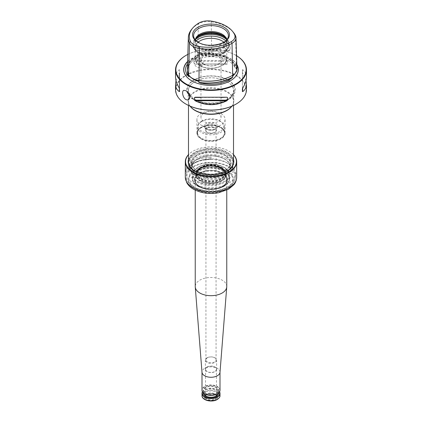 <?xml version="1.0" encoding="UTF-8"?>
<svg xmlns="http://www.w3.org/2000/svg" width="422" height="422" viewBox="0 0 422 422"><rect width="100%" height="100%" fill="white"/><g stroke="black" fill="none" stroke-linecap="round" stroke-linejoin="round"><path stroke-width="0.32" stroke-dasharray="2.11 1.58" d="M220.732 127.697A13.762 7.949 180 0 1 223.565 130.076A13.762 7.949 180 0 1 224.762 133.289A13.762 7.949 180 0 1 211 141.264A13.762 7.949 180 0 1 197.238 133.289A13.762 7.949 180 0 1 198.435 130.076A13.762 7.949 180 0 1 220.732 127.697M201.268 138.696A13.762 7.944 0 0 0 216.291 140.41A13.762 7.944 0 0 0 224.762 133.046A13.762 7.944 0 0 0 220.732 127.46A13.762 7.944 0 0 0 205.757 125.73A13.762 7.944 0 0 0 197.238 133.046A13.762 7.944 0 0 0 201.268 138.696M226.276 158.271A21.601 12.47 180 0 1 232.601 167.086A21.601 12.47 180 0 1 219.266 178.612A21.601 12.47 180 0 1 195.724 175.905A21.601 12.47 180 0 1 189.399 167.086A21.601 12.47 180 0 1 202.734 155.565A21.601 12.47 180 0 1 226.276 158.271M227.12 81.668A22.799 13.161 180 0 1 230.148 83.83A22.799 13.161 180 0 1 233.799 90.973A22.799 13.161 180 0 1 219.725 103.132A22.799 13.161 180 0 1 194.88 100.283A22.799 13.161 180 0 1 188.201 90.973A22.799 13.161 180 0 1 191.852 83.83A22.799 13.161 180 0 1 227.12 81.668M228.16 79.964A24.27 14.01 180 0 1 217.283 103.406A24.27 14.01 180 0 1 187.558 86.246A24.27 14.01 180 0 1 228.16 79.964M231.889 106.175A22.799 13.161 0 0 0 233.799 100.905A22.799 13.161 0 0 0 211 87.744A22.799 13.161 0 0 0 188.201 100.905A22.799 13.161 0 0 0 190.111 106.175M201.051 138.822A14.074 8.123 0 0 0 216.386 140.584A14.074 8.123 0 0 0 225.074 133.078A14.074 8.123 0 0 0 211 124.954A14.074 8.123 0 0 0 196.926 133.078A14.074 8.123 0 0 0 201.051 138.822M201.051 125.033A14.074 8.123 0 0 0 216.386 126.795A14.074 8.123 0 0 0 225.074 119.289A14.074 8.123 0 0 0 220.949 113.544A14.074 8.123 0 0 0 205.614 111.783A14.074 8.123 0 0 0 196.926 119.289A14.074 8.123 0 0 0 201.051 125.033M218.1 113.286A10.038 5.797 180 0 1 221.038 117.385A10.038 5.797 180 0 1 211 123.182A10.038 5.797 180 0 1 200.962 117.385A10.038 5.797 180 0 1 203.9 113.286A10.038 5.797 180 0 1 218.1 113.286M231.557 106.608A22.514 12.998 0 0 0 233.514 101.301A22.514 12.998 0 0 0 211 88.303A22.514 12.998 0 0 0 188.486 101.301A22.514 12.998 0 0 0 190.443 106.608M195.08 171.775A22.514 12.998 0 0 0 226.92 171.775A22.514 12.998 0 0 0 233.514 162.581A22.514 12.998 0 0 0 211 149.583A22.514 12.998 0 0 0 188.486 162.581A22.514 12.998 0 0 0 195.08 171.775L195.317 171.912A22.176 12.802 0 0 0 226.683 171.912A22.176 12.802 0 0 0 226.683 153.803A22.176 12.802 0 0 0 195.317 153.803A22.176 12.802 0 0 0 195.317 171.912L195.08 171.775M189.752 92.945L189.752 97.076M234.083 65.516A2.252 1.298 -120 0 0 235.07 67.778A2.252 1.298 -120 0 0 236.805 68.385A2.252 1.298 -120 0 0 237.148 66.581A2.252 1.298 -120 0 0 235.676 64.592A2.252 1.298 -120 0 0 234.553 64.482A2.252 1.298 -120 0 0 234.083 65.516M236.077 64.366C237.597 65.774 237.961 67.04 237.175 68.169C234.975 67.705 234.226 66.407 234.927 64.271L236.077 64.366M186.044 104.144A35.126 20.277 180 0 1 186.223 75.501A35.126 20.277 180 0 1 235.835 75.533A35.126 20.277 180 0 1 235.956 104.144M175.536 89.596A35.464 20.472 180 0 1 197.427 70.68A35.464 20.472 180 0 1 236.077 75.121A35.464 20.472 180 0 1 246.464 89.596M187.837 54.406A35.126 20.277 0 0 1 235.84 55.314A35.126 20.277 0 0 1 236.552 55.736A35.464 20.472 0 0 0 236.077 55.451A35.464 20.472 0 0 0 186.044 55.382M191.693 29.297A34.013 19.634 180 0 1 198.314 23.896A13.636 7.87 180 0 1 211.485 21.86A34.013 19.634 180 0 1 233.35 32.341M226.894 42.501A4.558 2.632 60 0 1 229.874 46.52A4.558 2.632 60 0 1 229.178 50.176A4.558 2.632 60 0 1 226.894 49.949A4.558 2.632 60 0 1 226.392 49.611A4.558 2.632 60 0 1 223.671 44.363A4.558 2.632 60 0 1 224.615 42.274A4.558 2.632 60 0 1 226.894 42.501M225.079 41.905L227.068 42.211C231.071 44.711 231.235 52.829 227.236 50.144C225.09 48.688 223.897 46.747 223.671 44.321L225.079 41.905M193.846 61.586A4.558 2.632 -120 0 0 197.575 67.414A4.558 2.632 -120 0 0 199.348 67.393A4.558 2.632 -120 0 0 199.348 62.129A4.558 2.632 -120 0 0 194.79 59.497A4.558 2.632 -120 0 0 193.846 61.586M200.371 65.8L202.37 65.647L203.235 61.902L199.854 58.115L197.812 57.751L197.222 60.974L199.363 65.215L200.371 65.8A15.762 9.099 0 0 0 217.362 67.404A15.762 9.099 0 0 0 226.762 59.08A15.762 9.099 0 0 0 222.637 52.945L221.629 52.36L218.659 48.599L219.63 45.154L224.193 47.791L224.188 53.056L222.637 52.945M226.915 60.631L227.463 61.195L227.463 63.901L195.085 64.133L227.463 63.901L195.085 64.133L194.537 63.901L194.537 61.195L195.085 60.631C205.693 55.398 216.307 55.398 226.915 60.631L195.085 60.631M245.994 80.681L242.407 72.531L242.407 69.825L242.692 69.741C245.182 71.46 246.437 73.929 246.464 77.152M242.407 91.537L242.407 72.531M242.407 88.831L242.407 69.825M179.593 91.537L179.593 72.531L176.006 80.681M179.593 72.531L179.593 88.831M179.593 69.825L179.308 69.741L179.308 88.119L179.308 73.243M175.536 77.152C175.563 73.929 176.818 71.46 179.308 69.741M236.816 64.497A27.319 15.772 0 0 0 213.875 53.969A27.319 15.772 0 0 0 187.621 61.491M191.725 80.829A27.198 15.704 0 0 0 191.767 80.85L191.767 80.85A27.198 15.704 0 0 0 230.233 80.85A27.198 15.704 0 0 0 230.275 80.829M236.367 71.698L236.774 69.799L236.594 68.865L236.304 68.464L236.415 69.102A34.936 20.172 0 0 0 227.389 60.098A34.936 20.172 0 0 0 211.786 54.886A25.425 14.68 180 0 1 234.21 63.564A25.425 14.68 180 0 1 236.415 69.102M232.543 75.353A14.395 8.313 0 0 0 236.758 69.329A14.395 8.313 0 0 0 236.267 67.325L236.32 69.066A34.826 20.108 0 0 0 227.305 60.051A34.826 20.108 0 0 0 211.696 54.849A14.448 8.345 0 0 0 211.538 54.823L211.691 54.253L210.277 53.673C206.036 52.713 202.222 53.304 198.831 55.446L197.749 56.411L197.612 57.081A34.936 20.172 0 0 0 187.452 70.532M187.547 63.891A25.425 14.68 180 0 1 187.79 63.564A25.425 14.68 180 0 1 197.612 57.081M236.958 69.161A14.601 8.429 0 0 0 236.468 67.13L236.267 67.325A34.773 20.077 0 0 0 211.68 53.13A14.395 8.313 0 0 0 197.776 55.282A34.773 20.077 0 0 0 187.595 69.124A34.773 20.077 0 0 0 188.776 74.673A14.395 8.313 0 0 0 192.432 78.36M197.739 56.923L197.739 57.007A34.826 20.108 0 0 0 187.542 70.87A34.826 20.108 0 0 0 187.537 71.181M235.534 35.743L236.468 67.13A34.979 20.193 0 0 0 211.733 52.85A14.601 8.429 0 0 0 197.633 55.034A34.979 20.193 0 0 0 187.394 68.955M203.9 64.16A10.038 5.797 0 0 0 214.84 65.415A10.038 5.797 0 0 0 221.038 60.061A10.038 5.797 0 0 0 214.84 54.707A10.038 5.797 0 0 0 203.9 55.962A10.038 5.797 0 0 0 200.962 60.061A10.038 5.797 0 0 0 203.9 64.16M195.46 40.037A15.762 9.099 0 0 0 195.238 41.551A15.762 9.099 0 0 0 199.854 47.987A15.762 9.099 0 0 0 217.029 49.96A15.762 9.099 0 0 0 226.762 41.551A15.762 9.099 0 0 0 226.54 40.037M195.296 39.858A15.762 9.099 0 0 0 195.238 40.633A15.762 9.099 0 0 0 195.523 42.353A15.762 9.099 0 0 0 199.854 47.064A15.762 9.099 0 0 0 215.621 49.332A15.762 9.099 0 0 0 226.477 42.353A15.762 9.099 0 0 0 226.762 40.633A15.762 9.099 0 0 0 226.704 39.858M196.441 38.064A16.152 9.326 0 0 0 196.256 38.296A16.152 9.326 0 0 0 199.58 48.694A16.152 9.326 0 0 0 220.157 49.78A16.152 9.326 0 0 0 225.744 38.296A16.152 9.326 0 0 0 225.559 38.064M198.124 42.158A15.762 9.099 0 0 0 195.238 47.406A15.762 9.099 0 0 0 199.854 53.842L198.73 53.188A17.355 10.017 0 0 0 223.27 53.188A17.355 10.017 0 0 0 225.738 40.813M196.262 40.813A17.355 10.017 0 0 0 198.73 53.188L199.854 53.842A15.762 9.099 0 0 0 222.146 53.842A15.762 9.099 0 0 0 226.762 47.406A15.762 9.099 0 0 0 223.876 42.158M203.114 64.091A11.151 6.435 0 0 0 221.772 61.206A11.151 6.435 0 0 0 208.115 53.32A11.151 6.435 0 0 0 203.114 64.091M185.358 172.187L185.358 174.028A25.642 14.802 0 0 1 185.358 173.98A25.642 14.802 0 0 1 211.084 159.178L211.084 157.337A25.642 14.802 0 0 0 185.358 172.139A25.642 14.802 0 0 0 185.358 172.187L185.305 172.187M211.084 157.337L211.084 157.306A25.695 14.833 0 0 0 185.305 172.139M211.084 159.178L211.084 157.306M211.084 159.147A25.695 14.833 0 0 0 185.305 173.933M222.542 173.152L222.542 173.152A16.326 9.426 180 0 1 227.326 179.819A16.326 9.426 180 0 1 217.246 188.523A16.326 9.426 180 0 1 199.458 186.482A16.326 9.426 180 0 1 194.674 179.819A16.326 9.426 180 0 1 199.458 173.152A16.326 9.426 180 0 1 222.542 173.152L222.663 173.22A16.495 9.521 180 0 1 222.663 186.688A16.495 9.521 180 0 1 199.337 186.688A16.495 9.521 180 0 1 199.337 173.22A16.495 9.521 180 0 1 222.663 173.22L222.542 173.152M233.514 154.652A25.695 14.833 0 0 0 229.172 151.308A25.695 14.833 0 0 0 192.828 151.308A25.695 14.833 0 0 0 188.486 154.652M233.514 154.763A25.415 14.675 0 0 0 228.972 151.197A25.415 14.675 0 0 0 193.028 151.197A25.415 14.675 0 0 0 188.486 154.763M233.514 159.405A22.825 13.177 0 0 0 211 148.391A22.825 13.177 0 0 0 188.486 159.405M194.959 170.947A22.545 13.013 0 0 0 195.059 171.005L195.059 171.005A22.545 13.013 0 0 0 226.941 171.005A22.545 13.013 0 0 0 227.041 170.947M233.514 161.151A22.545 13.013 0 0 0 211 148.787A22.545 13.013 0 0 0 188.486 161.151M195.059 173.532A22.545 13.013 0 0 0 226.941 173.532A22.545 13.013 0 0 0 233.545 164.327A22.545 13.013 0 0 0 211 151.313A22.545 13.013 0 0 0 188.455 164.327A22.545 13.013 0 0 0 195.059 173.532L195.724 173.917A21.601 12.47 0 0 0 226.276 173.917A21.601 12.47 0 0 0 232.601 165.097A21.601 12.47 0 0 0 211 152.627A21.601 12.47 0 0 0 189.399 165.097A21.601 12.47 0 0 0 195.724 173.917L195.059 173.532M199.458 186.345A16.326 9.426 0 0 0 217.246 188.386A16.326 9.426 0 0 0 227.326 179.677A16.326 9.426 0 0 0 217.246 170.973A16.326 9.426 0 0 0 199.458 173.015A16.326 9.426 0 0 0 194.674 179.677A16.326 9.426 0 0 0 199.458 186.345M206.78 394.459A5.966 3.445 0 0 0 209.454 400.22A5.966 3.445 0 0 0 216.76 396A5.966 3.445 0 0 0 206.78 394.459M207.06 394.348A5.57 3.218 0 0 0 205.757 395.541A5.57 3.218 0 0 0 205.43 396.611A5.57 3.218 0 0 0 211 399.84A5.57 3.218 0 0 0 216.57 396.611A5.57 3.218 0 0 0 216.243 395.541A5.57 3.218 0 0 0 207.06 394.348M207.017 357.824A5.628 3.249 0 0 0 205.372 360.124A5.628 3.249 0 0 0 211 363.374A5.628 3.249 0 0 0 216.628 360.124A5.628 3.249 0 0 0 213.152 357.123A5.628 3.249 0 0 0 207.017 357.824M207.017 367.019A5.628 3.249 0 0 0 205.372 369.313A5.628 3.249 0 0 0 211 372.568A5.628 3.249 0 0 0 216.628 369.313A5.628 3.249 0 0 0 213.152 366.312A5.628 3.249 0 0 0 207.017 367.019M207.181 367.108A5.402 3.118 0 0 0 205.598 369.303A5.402 3.118 0 0 0 211 372.436A5.402 3.118 0 0 0 216.402 369.303A5.402 3.118 0 0 0 213.057 366.433A5.402 3.118 0 0 0 207.181 367.108M202.433 391.79A9.004 5.201 180 0 1 204.633 389.722A9.004 5.201 180 0 1 217.367 389.722A9.004 5.201 180 0 1 219.567 391.79M202.513 391.917A8.783 5.069 180 0 1 204.791 389.633A8.783 5.069 180 0 1 217.209 389.633A8.783 5.069 180 0 1 219.487 391.917M217.288 393.905A8.783 5.069 0 0 0 217.172 386.758A8.783 5.069 0 0 0 204.791 386.779A8.783 5.069 0 0 0 204.712 393.905M220.004 390.181A9.004 5.201 0 0 0 214.445 385.376A9.004 5.201 0 0 0 204.633 386.505A9.004 5.201 0 0 0 201.996 390.181M206.226 394.132A6.757 3.898 0 0 0 209.254 400.657A6.757 3.898 0 0 0 217.525 395.883A6.757 3.898 0 0 0 206.226 394.132M226.762 286.585A15.762 9.099 0 0 0 217.029 278.177A15.762 9.099 0 0 0 199.854 280.15A15.762 9.099 0 0 0 195.238 286.585M219.999 372.309A9.004 5.201 0 0 0 220.004 372.072A9.004 5.201 0 0 0 214.445 367.272A9.004 5.201 0 0 0 204.633 368.395A9.004 5.201 0 0 0 201.996 372.072A9.004 5.201 0 0 0 202.001 372.309M201.526 121.631A13.398 7.733 0 0 0 198.773 123.941A13.398 7.733 0 0 0 197.601 127.101A13.398 7.733 0 0 0 211 134.834A13.398 7.733 0 0 0 224.398 127.101A13.398 7.733 0 0 0 223.227 123.941A13.398 7.733 0 0 0 201.526 121.631M201.985 120.977A12.75 7.359 0 0 0 199.363 123.177A12.75 7.359 0 0 0 211 133.542A12.75 7.359 0 0 0 222.637 123.177A12.75 7.359 0 0 0 201.985 120.977M207.017 127.56A5.628 3.249 0 0 0 205.372 129.86A5.628 3.249 0 0 0 207.017 132.155A5.628 3.249 0 0 0 214.983 132.155A5.628 3.249 0 0 0 216.628 129.86A5.628 3.249 0 0 0 213.152 126.858A5.628 3.249 0 0 0 207.017 127.56M207.418 128.251A5.064 2.922 0 0 0 205.936 130.319A5.064 2.922 0 0 0 207.418 132.387A5.064 2.922 0 0 0 214.582 132.387A5.064 2.922 0 0 0 216.064 130.319A5.064 2.922 0 0 0 212.941 127.618A5.064 2.922 0 0 0 207.418 128.251M214.582 361.928A5.064 2.922 180 0 1 209.059 362.561A5.064 2.922 180 0 1 205.936 359.861A5.064 2.922 180 0 1 207.418 357.787A5.064 2.922 180 0 1 212.941 357.154A5.064 2.922 180 0 1 216.064 359.861A5.064 2.922 180 0 1 214.582 361.928M201.526 127.328A13.398 7.733 0 0 0 198.773 129.644A13.398 7.733 0 0 0 197.601 132.798A13.398 7.733 0 0 0 211 140.531A13.398 7.733 0 0 0 224.398 132.798A13.398 7.733 0 0 0 223.227 129.644A13.398 7.733 0 0 0 220.474 127.328A13.398 7.733 0 0 0 201.526 127.328M201.099 166.975A14.005 8.087 0 0 0 196.995 172.667A14.005 8.087 0 0 0 197.248 174.228A14.005 8.087 0 0 0 211 180.78A14.005 8.087 0 0 0 224.752 174.228A14.005 8.087 0 0 0 225.005 172.667A14.005 8.087 0 0 0 216.338 165.218A14.005 8.087 0 0 0 201.099 166.975M201.094 168.267A14.016 8.092 0 0 0 197.507 171.807A14.016 8.092 0 0 0 196.984 173.959A14.016 8.092 0 0 0 201.094 179.709A14.016 8.092 0 0 0 216.386 181.455A14.016 8.092 0 0 0 225.016 173.959A14.016 8.092 0 0 0 224.493 171.807A14.016 8.092 0 0 0 201.094 168.267M200.64 180.426A14.654 8.461 0 0 0 225.158 176.633A14.654 8.461 0 0 0 207.207 166.268A14.654 8.461 0 0 0 200.64 180.426M200.202 168.209A15.266 8.815 0 0 0 207.049 182.958A15.266 8.815 0 0 0 225.749 172.16A15.266 8.815 0 0 0 200.202 168.209M223.897 186.223A18.236 10.529 180 0 1 198.103 186.223A18.236 10.529 180 0 1 198.103 171.332A18.236 10.529 180 0 1 223.897 171.332A18.236 10.529 180 0 1 223.897 186.223M199.854 168.009A15.762 9.099 0 0 0 206.922 183.232A15.762 9.099 0 0 0 226.224 172.086A15.762 9.099 0 0 0 199.854 168.009M197.802 186.197A18.663 10.777 0 0 0 229.03 181.365A18.663 10.777 0 0 0 206.168 168.167A18.663 10.777 0 0 0 197.802 186.197M193.767 183.47A24.376 14.074 0 0 0 220.326 186.519A24.376 14.074 0 0 0 235.376 173.521A24.376 14.074 0 0 0 228.233 163.572L228.233 163.572A24.376 14.074 0 0 0 193.767 163.572A24.376 14.074 0 0 0 186.624 173.521A24.376 14.074 0 0 0 193.767 183.47M226.514 162.575L228.233 163.572L226.514 162.575A21.939 12.665 180 0 1 226.514 180.484A21.939 12.665 180 0 1 195.486 180.484A21.939 12.665 180 0 1 195.486 162.575L195.486 162.575A21.939 12.665 180 0 1 226.514 162.575M224.852 159.089A19.591 11.31 180 0 1 216.069 178.01A19.591 11.31 180 0 1 192.079 164.158A19.591 11.31 180 0 1 224.852 159.089M194.948 100.141A22.704 13.108 0 0 0 225.264 101.069A22.704 13.108 0 0 0 230.069 83.762A22.704 13.108 0 0 0 227.052 81.604A22.704 13.108 0 0 0 191.931 83.762A22.704 13.108 0 0 0 194.948 100.141M189.51 95.472A23.69 13.678 0 0 0 194.252 99.392A23.69 13.678 0 0 0 227.748 99.392A23.69 13.678 0 0 0 227.748 80.053A23.69 13.678 0 0 0 199.928 77.632A23.69 13.678 0 0 0 187.727 92.27M197.464 174.534A19.138 11.051 180 0 1 191.862 166.722A19.138 11.051 180 0 1 203.678 156.509A19.138 11.051 180 0 1 224.536 158.904A19.138 11.051 180 0 1 230.138 166.722A19.138 11.051 180 0 1 218.322 176.929A19.138 11.051 180 0 1 197.464 174.534M197.464 171.042A19.138 11.051 0 0 0 218.322 173.437A19.138 11.051 0 0 0 230.138 163.224A19.138 11.051 0 0 0 211 152.178A19.138 11.051 0 0 0 191.862 163.224A19.138 11.051 0 0 0 197.464 171.042M197.148 170.857A19.591 11.31 0 0 0 229.921 165.788A19.591 11.31 0 0 0 205.931 151.936A19.591 11.31 0 0 0 197.148 170.857M199.005 22.994L198.314 23.896L197.749 56.411M211.232 21.1L211.691 54.253M195.523 42.353L193.92 37.553A17.397 10.044 0 0 0 198.699 42.754A17.397 10.044 0 0 0 216.096 45.254A17.397 10.044 0 0 0 228.08 37.553L226.477 42.353M227.463 61.195L194.537 61.195M242.692 69.741L242.692 73.243M200.635 97.461L221.365 97.461M195.085 97.229L226.915 97.229M236.826 64.83A27.198 15.704 0 0 0 213.949 54.137A27.198 15.704 0 0 0 187.616 61.733M191.767 80.85L191.767 80.85C197.153 83.867 203.546 85.402 210.953 85.466C218.396 85.418 224.826 83.878 230.233 80.85L230.317 80.802M233.524 75.475A25.605 14.781 0 0 0 236.594 68.865M210.277 53.673A25.605 14.781 0 0 0 198.831 55.446M189.198 76.197A25.605 14.781 0 0 0 192.896 78.903L188.982 75.976M188.581 74.536L188.771 74.91M195.734 39.283A18.014 10.397 0 0 0 192.986 44.806A18.014 10.397 0 0 0 198.261 52.159A18.014 10.397 0 0 0 217.894 54.412A18.014 10.397 0 0 0 229.014 44.806A18.014 10.397 0 0 0 226.266 39.283M198.73 53.188L198.73 53.188C194.547 50.271 192.638 47.475 192.986 44.806L192.986 43.914A18.014 10.397 0 0 0 198.261 51.268A18.014 10.397 0 0 0 217.894 53.52A18.014 10.397 0 0 0 229.014 43.914A18.014 10.397 0 0 0 224.689 37.152M197.311 37.152A18.014 10.397 0 0 0 192.986 43.914L194.057 39.974L198.741 35.522C203.815 32.805 209.592 31.966 216.08 33.006L223.407 35.606C226.398 36.83 228.265 39.599 229.014 43.914L229.014 44.806C229.362 47.475 227.453 50.271 223.27 53.188L222.146 53.842M221.629 52.36A15.762 9.099 0 0 0 204.638 50.756A15.762 9.099 0 0 0 195.238 59.08A15.762 9.099 0 0 0 199.363 65.215M200.255 65.742A15.197 8.772 0 0 0 225.68 61.812A15.197 8.772 0 0 0 207.065 51.062A15.197 8.772 0 0 0 200.255 65.742M226.783 170.841A22.319 12.887 180 0 1 216.776 192.4A22.319 12.887 180 0 1 189.441 176.618A22.319 12.887 180 0 1 226.783 170.841M185.305 177.198A25.695 14.833 180 0 1 201.167 163.493A25.695 14.833 180 0 1 229.172 166.706A25.695 14.833 180 0 1 236.695 177.198M202.913 397.856A8.725 5.038 180 0 1 204.828 392.402A8.725 5.038 180 0 1 217.172 392.402A8.725 5.038 180 0 1 217.172 399.523M201.996 395.567A9.004 5.201 180 0 1 211 390.366A9.004 5.201 180 0 1 220.004 395.567M203.462 393.03A7.543 4.357 180 0 1 211 388.862A7.543 4.357 180 0 1 218.538 393.03M203.689 393.22A7.316 4.225 180 0 1 203.684 393.03A7.316 4.225 180 0 1 205.825 390.044A7.316 4.225 180 0 1 213.801 389.126A7.316 4.225 180 0 1 218.316 393.03A7.316 4.225 180 0 1 218.311 393.22M205.825 387.56A7.316 4.225 0 0 0 203.684 390.55A7.316 4.225 0 0 0 211 394.776A7.316 4.225 0 0 0 218.316 390.55A7.316 4.225 0 0 0 213.801 386.647A7.316 4.225 0 0 0 205.825 387.56M205.667 387.285A7.543 4.357 0 0 0 209.048 394.57A7.543 4.357 0 0 0 218.285 389.237A7.543 4.357 0 0 0 205.667 387.285M199.854 173.827A15.762 9.099 0 0 0 195.238 180.263A15.762 9.099 0 0 0 211 189.362A15.762 9.099 0 0 0 226.762 180.263A15.762 9.099 0 0 0 217.029 171.854A15.762 9.099 0 0 0 199.854 173.827M222.383 186.355A16.099 9.295 180 0 1 199.617 186.355A16.099 9.295 180 0 1 199.617 173.215A16.099 9.295 180 0 1 222.383 173.215A16.099 9.295 180 0 1 222.383 186.355M206.226 123.424A6.757 3.898 0 0 0 209.254 129.95A6.757 3.898 0 0 0 217.525 125.17A6.757 3.898 0 0 0 206.226 123.424M207.017 124.801A5.628 3.249 0 0 0 205.372 127.101A5.628 3.249 0 0 0 211 130.351A5.628 3.249 0 0 0 216.628 127.101A5.628 3.249 0 0 0 213.152 124.1A5.628 3.249 0 0 0 207.017 124.801M201.152 167.249A13.926 8.039 0 0 0 197.327 174.455A13.926 8.039 0 0 0 211 180.975A13.926 8.039 0 0 0 224.673 174.455A13.926 8.039 0 0 0 217.53 165.83A13.926 8.039 0 0 0 201.152 167.249M201.167 167.402A13.905 8.029 0 0 0 197.095 173.078A13.905 8.029 0 0 0 211 181.101A13.905 8.029 0 0 0 224.905 173.078A13.905 8.029 0 0 0 216.322 165.661A13.905 8.029 0 0 0 201.167 167.402M201.167 168.077A13.905 8.029 0 0 0 197.095 173.753A13.905 8.029 0 0 0 211 181.776A13.905 8.029 0 0 0 224.905 173.753A13.905 8.029 0 0 0 216.322 166.337A13.905 8.029 0 0 0 201.167 168.077M200.445 168.383A14.928 8.619 0 0 0 207.133 182.805A14.928 8.619 0 0 0 225.422 172.25A14.928 8.619 0 0 0 200.445 168.383M224.135 185.88A18.573 10.724 180 0 1 203.889 188.207A18.573 10.724 180 0 1 192.427 178.3A18.573 10.724 180 0 1 197.865 170.715A18.573 10.724 180 0 1 218.111 168.389A18.573 10.724 180 0 1 229.573 178.3A18.573 10.724 180 0 1 224.135 185.88M197.865 167.407A18.573 10.724 0 0 0 192.427 174.993A18.573 10.724 0 0 0 211 185.717A18.573 10.724 0 0 0 229.573 174.993A18.573 10.724 0 0 0 218.111 165.086A18.573 10.724 0 0 0 197.865 167.407M198.34 167.133A17.898 10.334 0 0 0 206.369 184.425A17.898 10.334 0 0 0 228.291 171.765A17.898 10.334 0 0 0 198.34 167.133M195.36 187.605A22.123 12.771 0 0 0 232.369 181.882A22.123 12.771 0 0 0 205.277 166.242A22.123 12.771 0 0 0 195.36 187.605M193.767 186.688A24.376 14.074 0 0 0 220.326 189.736A24.376 14.074 0 0 0 235.376 176.739A24.376 14.074 0 0 0 211 162.665A24.376 14.074 0 0 0 186.624 176.739A24.376 14.074 0 0 0 193.767 186.688M230.148 83.83L230.069 83.762C234.157 87.649 234.611 91.627 231.425 95.688C225.691 103.511 205.045 105.621 194.89 99.207C189.99 95.578 187.853 92.666 188.486 90.472C188.47 88.119 189.615 85.882 191.931 83.762L191.852 83.83M233.799 100.905L233.799 90.973M188.201 100.905L188.201 90.973M225.074 133.078L225.074 119.289M196.926 133.078L196.926 119.289M233.514 105.437L233.514 101.301M188.486 105.437L188.486 101.301M230.138 166.722L230.138 163.224C230.117 165.762 228.661 168.051 225.781 170.108C223.011 171.991 219.524 173.22 215.32 173.806C208.436 174.587 202.449 173.595 197.375 170.836C193.745 168.652 191.91 166.115 191.862 163.224L191.862 166.722C192.042 162.744 195.17 159.632 201.257 157.385C209.745 154.916 217.536 155.491 224.625 159.115C228.255 161.294 230.09 163.831 230.138 166.722M234.927 64.271L234.553 64.482M237.175 68.169L236.805 68.385M226.894 49.949L227.236 50.144M197.812 57.751L194.79 59.497M202.37 65.647L199.348 67.393M226.999 64.139L195.001 64.139M195.027 97.224L226.973 97.224M233.108 75.881C235.365 73.555 236.415 71.139 236.262 68.633M234.21 63.564C226.967 52.349 195.043 52.344 187.79 63.564M236.758 69.329L236.774 69.799M187.595 69.124L187.542 70.87M200.962 60.061L200.962 117.385M221.038 60.061L221.038 117.385M226.762 41.551L226.762 40.633M195.238 41.551L195.238 40.633M196.61 37.838L196.256 38.296M225.39 37.838L225.744 38.296M195.238 47.406L195.238 59.08C194.806 60.932 196.383 63.158 199.97 65.774C204.586 68.237 209.892 68.971 215.885 67.963L222.41 65.547C225.232 63.769 226.683 61.617 226.762 59.08L226.762 47.406M224.615 42.274L219.63 45.154M229.178 50.176L224.188 53.056M185.358 173.98L185.358 172.139M233.545 164.327L233.545 161.8M188.455 164.327L188.455 161.8M226.276 173.917L226.941 173.532M216.243 395.541C214.001 393.315 210.91 392.945 206.975 394.438L205.757 395.541M216.628 369.313L216.628 360.124M205.372 369.313L205.372 360.124M205.598 369.303L205.43 396.611M216.402 369.303L216.57 396.611M203.684 393.03C203.051 387.744 218.944 387.744 218.316 393.03L218.316 390.55C218.944 395.836 203.051 395.836 203.684 390.55L203.684 393.03M199.363 123.177L198.773 123.941M222.637 123.177L223.227 123.941M195.238 190.137L195.238 180.263C193.92 191.546 228.08 191.546 226.762 180.263L226.762 190.137M205.372 129.86L205.372 127.101C206.042 127.898 204.248 127.898 208.732 129.623C217.673 130.039 216.359 127.096 216.628 127.101L216.628 129.86M214.582 132.387L214.983 132.155M207.418 132.387L207.017 132.155M216.064 359.861L216.064 130.319M205.936 359.861L205.936 130.319M224.398 132.798L224.398 127.101M197.601 132.798L197.601 127.101M232.601 167.086L232.601 165.097M189.399 167.086L189.399 165.097M198.773 129.644L198.435 130.076M223.227 129.644L223.565 130.076M196.995 172.667L196.984 173.959M225.005 172.667L225.016 173.959M224.493 171.807C221.682 167.487 216.059 165.646 207.629 166.279C203.552 167.381 201.278 166.843 197.507 171.807M197.248 174.228L197.095 173.753C197.09 171.833 198.387 170.077 200.983 168.489C204.934 166.358 209.576 165.667 214.914 166.421L221.893 169.043C223.913 170.52 224.915 172.086 224.905 173.753L224.752 174.228M223.998 186.192C213.374 192.938 191.752 187.943 192.427 178.3L192.427 174.993C191.883 172.867 193.74 170.235 198.002 167.101C203.441 164.195 209.692 163.33 216.755 164.517L224.441 167.365C227.769 169.454 229.478 171.997 229.573 174.993L229.573 178.3C229.468 181.439 227.606 184.071 223.998 186.192M235.376 173.521L235.376 176.739C234.5 182.167 232.079 185.759 228.107 187.521L218.38 191.071C209.338 192.606 201.289 191.493 194.231 187.716C188.091 184.034 186.461 179.54 186.624 176.739L186.624 173.521M195.486 162.575L193.767 163.572"/><path stroke-width="0.63" d="M190.111 106.175A22.799 13.161 0 0 0 190.19 106.275A22.799 13.161 0 0 0 194.88 110.211A22.799 13.161 0 0 0 231.81 106.275A22.799 13.161 0 0 0 231.889 106.175M190.19 106.275L190.443 106.608A22.514 12.998 0 0 0 195.08 110.495A22.514 12.998 0 0 0 231.557 106.608L231.81 106.275M189.752 97.076C189.515 94.412 188.238 92.302 185.923 90.735L183.918 90.319C181.534 90.762 182.547 97.603 185.923 99.581C188.238 100.478 189.515 99.645 189.752 97.076M235.956 104.144A35.126 20.277 180 0 1 235.84 104.213A35.126 20.277 180 0 1 186.16 104.213A35.126 20.277 180 0 1 186.044 104.144M246.464 69.925L246.464 77.152C246.437 80.396 245.182 84.052 242.692 88.119L242.407 88.831L242.407 91.537L242.692 91.621C245.182 89.902 246.437 87.433 246.464 84.21L246.464 89.596A35.464 20.472 180 0 1 236.077 104.076A35.464 20.472 180 0 1 185.923 104.076L185.923 104.076A35.464 20.472 180 0 1 175.536 89.596L175.536 84.21C175.563 87.433 176.818 89.902 179.308 91.621L179.593 91.537L179.308 88.119C176.818 84.052 175.563 80.396 175.536 77.152L175.536 69.925A35.464 20.472 0 0 0 185.923 84.405A35.464 20.472 0 0 0 224.573 88.842A35.464 20.472 0 0 0 246.464 69.925A35.464 20.472 0 0 0 236.547 55.725A35.126 20.277 0 0 1 235.471 84.2A35.126 20.277 0 0 1 186.165 83.989A35.126 20.277 0 0 1 186.16 55.314L185.923 55.451A35.464 20.472 0 0 0 175.536 69.925M187.837 54.406A35.126 20.277 0 0 0 186.16 55.314M232.475 31.281L233.35 32.341A34.013 19.634 180 0 1 235.534 35.743A13.636 7.87 180 0 1 235.993 37.642A13.636 7.87 180 0 1 232.005 43.345A34.013 19.634 180 0 1 199.152 48.43A13.636 7.87 180 0 1 189.51 42.865A34.013 19.634 180 0 1 188.36 37.431A34.013 19.634 180 0 1 191.693 29.297L192.574 28.237A33.037 19.074 0 0 0 190.454 41.414A12.66 7.306 0 0 0 199.406 46.584A33.037 19.074 0 0 0 231.314 41.646A12.66 7.306 0 0 0 234.59 34.588A33.037 19.074 0 0 0 232.475 31.281A33.037 19.074 0 0 0 211.232 21.1A12.66 7.306 0 0 0 199.005 22.994A33.037 19.074 0 0 0 192.574 28.237M224.024 42.242A18.42 10.634 180 0 1 197.976 42.242A18.42 10.634 180 0 1 197.976 27.198A18.42 10.634 180 0 1 224.024 27.198A18.42 10.634 180 0 1 224.024 42.242M246.464 84.21L245.994 80.681M200.635 97.461L194.537 97.461L194.537 100.167L195.085 100.731C205.693 105.964 216.307 105.964 226.915 100.731L227.463 100.167L227.463 97.461L226.915 97.229L195.085 97.229M221.365 97.461L226.915 97.229M176.006 80.681L175.536 84.21M187.621 61.491A27.319 15.772 0 0 0 191.683 80.802A27.319 15.772 0 0 0 230.317 80.802A27.319 15.772 0 0 0 236.816 64.497M187.452 70.532A34.936 20.172 0 0 0 188.597 76.503L188.739 75.823L192.495 78.671L198.947 81.71L198.973 82.49A34.936 20.172 0 0 0 232.617 77.289A25.425 14.68 180 0 1 198.973 82.49M232.617 77.289L232.569 76.509L236.367 71.698M188.597 76.503A25.425 14.68 180 0 1 187.547 63.891M188.771 74.91L188.739 75.823L189.198 76.197M198.783 82.301A14.448 8.345 0 0 0 198.941 82.327A34.826 20.108 0 0 0 232.58 77.126A14.448 8.345 0 0 0 232.696 77.057M192.432 78.36A14.395 8.313 0 0 0 192.501 78.402A14.395 8.313 0 0 0 198.957 80.549A34.773 20.077 0 0 0 232.543 75.353L232.569 76.509M187.537 71.181A34.826 20.108 0 0 0 188.724 76.429A14.448 8.345 0 0 0 188.766 76.519M188.36 37.431L187.394 68.955A34.979 20.193 0 0 0 188.581 74.536A14.601 8.429 0 0 0 192.358 78.318A14.601 8.429 0 0 0 198.904 80.496A34.979 20.193 0 0 0 232.686 75.274L232.686 75.274A14.601 8.429 0 0 0 236.958 69.161L235.993 37.642M226.54 40.037A15.762 9.099 0 0 0 225.39 37.838A15.762 9.099 0 0 0 211 32.452A15.762 9.099 0 0 0 196.61 37.838A15.762 9.099 0 0 0 195.46 40.037M226.704 39.858A15.762 9.099 0 0 0 211 31.529A15.762 9.099 0 0 0 195.296 39.858M225.559 38.064A16.152 9.326 0 0 0 211 32.779A16.152 9.326 0 0 0 196.441 38.064M223.876 42.158A15.762 9.099 0 0 0 198.124 42.158M188.486 154.652A25.695 14.833 0 0 0 185.305 161.8L185.305 172.139A25.695 14.833 0 0 0 185.305 172.187L185.305 174.028A25.695 14.833 0 0 1 185.305 173.98A25.695 14.833 0 0 1 185.305 173.933M185.305 161.8A25.695 14.833 0 0 0 192.828 172.292A25.695 14.833 0 0 0 220.833 175.505A25.695 14.833 0 0 0 236.695 161.8A25.695 14.833 0 0 0 233.514 154.652M188.486 154.763A25.415 14.675 0 0 0 193.028 171.944A25.415 14.675 0 0 0 226.05 173.395A25.415 14.675 0 0 0 233.514 154.763M188.486 159.405A22.825 13.177 0 0 0 194.858 170.889A22.825 13.177 0 0 0 227.142 170.889A22.825 13.177 0 0 0 233.514 159.405M227.041 170.947A22.545 13.013 0 0 0 233.545 161.8A22.545 13.013 0 0 0 233.514 161.151M188.486 161.151A22.545 13.013 0 0 0 188.455 161.8A22.545 13.013 0 0 0 194.959 170.947M219.567 391.79A9.004 5.201 180 0 1 220.004 393.399A9.004 5.201 180 0 1 217.367 397.076A9.004 5.201 180 0 1 207.555 398.204A9.004 5.201 180 0 1 201.996 393.399A9.004 5.201 180 0 1 202.433 391.79M219.487 391.917A8.783 5.069 180 0 1 217.209 396.801A8.783 5.069 180 0 1 206.622 397.608A8.783 5.069 180 0 1 202.513 391.917M204.712 393.905A8.783 5.069 0 0 0 204.791 393.953A8.783 5.069 0 0 0 217.209 393.953A8.783 5.069 0 0 0 217.288 393.905M201.996 372.193L201.996 390.181A9.004 5.201 0 0 0 204.633 393.858A9.004 5.201 0 0 0 217.367 393.858A9.004 5.201 0 0 0 220.004 390.181L220.004 372.193M195.238 190.137L195.238 286.585A15.762 9.099 0 0 0 195.254 287.002A15.762 9.099 0 0 0 211 295.685A15.762 9.099 0 0 0 226.746 287.002A15.762 9.099 0 0 0 226.762 286.585L226.762 190.137M195.254 287.002L202.001 372.309A9.004 5.201 0 0 0 211 377.273A9.004 5.201 0 0 0 219.999 372.309L226.746 287.002M187.727 92.27A23.69 13.678 0 0 0 189.51 95.472M231.314 41.646L232.005 43.345L232.686 75.274M234.59 34.588L235.534 35.743M199.406 46.584L198.947 81.71M190.454 41.414L189.51 42.865L188.581 74.536M228.08 37.553A17.397 10.044 0 0 0 211 25.605A17.397 10.044 0 0 0 193.92 37.553C194.468 39.262 195.956 40.85 198.393 42.311C207.392 48.282 226.83 44.431 228.08 37.553M242.692 91.621L242.692 88.119M195.085 100.731L226.915 100.731M194.537 100.167L227.463 100.167M179.308 88.119L179.308 91.621M230.275 80.829A27.198 15.704 0 0 0 236.826 64.83M187.616 61.733A27.198 15.704 0 0 0 191.725 80.829M192.495 78.671L192.896 78.903A25.605 14.781 0 0 0 197.58 81.04M226.266 39.283A18.014 10.397 0 0 0 195.734 39.283M225.738 40.813A17.355 10.017 0 0 0 196.262 40.813M224.689 37.152A18.014 10.397 0 0 0 197.311 37.152M185.305 177.198L186.804 182.789C188.254 185.316 190.433 187.426 193.334 189.119C200.735 193.155 209.175 194.363 218.654 192.748L228.555 189.183L233.825 184.804C234.315 184.198 236.447 181.861 236.695 177.198A25.695 14.833 180 0 1 220.833 190.902A25.695 14.833 180 0 1 192.828 187.69A25.695 14.833 180 0 1 185.305 177.198L185.305 173.98M217.172 399.523A8.725 5.038 180 0 1 202.913 397.856M201.996 395.567C201.7 400.367 212.097 402.752 217.251 399.502C219.255 398.12 220.173 396.807 220.004 395.567A9.004 5.201 180 0 1 217.367 399.244A9.004 5.201 180 0 1 207.555 400.367A9.004 5.201 180 0 1 201.996 395.567L201.996 393.399M218.538 393.03A7.543 4.357 180 0 1 216.333 396.295A7.543 4.357 180 0 1 207.967 397.202A7.543 4.357 180 0 1 203.462 393.03M218.311 393.22A7.316 4.225 180 0 1 216.175 396.021A7.316 4.225 180 0 1 208.352 396.97A7.316 4.225 180 0 1 203.689 393.22M233.514 162.449L233.514 105.437M188.486 162.449L188.486 105.437M236.695 177.198L236.695 161.8M220.004 395.567L220.004 393.399"/></g></svg>
